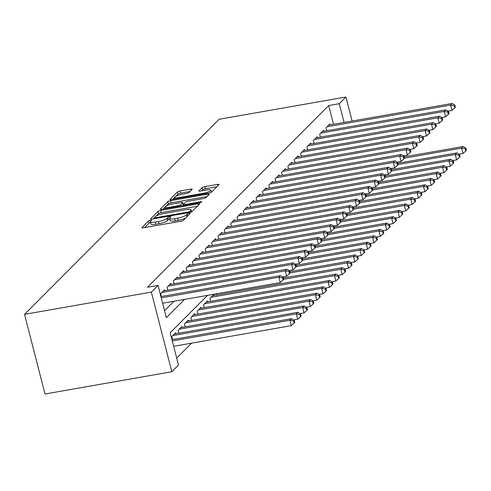 <?xml version="1.0" encoding="UTF-8"?>
<svg xmlns="http://www.w3.org/2000/svg" width="491" height="491" viewBox="0 0 491 491"><rect width="100%" height="100%" fill="white"/><g stroke="black" fill="none" stroke-linecap="round" stroke-linejoin="round"><path stroke-width="0.74" d="M150.492 220.195A1.565 0.338 -14.4 0 0 148.607 220.889L141.973 227.536A2.234 0.479 -14.4 0 0 141.887 227.732A2.234 0.479 -14.4 0 0 143.421 227.799L180.768 221.245A2.234 0.479 -14.4 0 0 183.462 220.256L190.097 213.603A1.565 0.338 -14.4 0 0 190.158 213.475A1.565 0.338 -14.4 0 0 189.084 213.425A1.565 0.338 -14.4 0 0 187.194 214.113L186.335 214.978A7.144 1.534 -14.4 0 1 177.699 218.145L174.587 218.691A7.144 1.534 -14.4 0 1 169.659 218.464A7.144 1.534 -14.4 0 1 169.947 217.851L170.8 216.991A1.565 0.338 -14.4 0 0 170.862 216.856A1.565 0.338 -14.4 0 0 169.788 216.807A1.565 0.338 -14.4 0 0 167.897 217.501L167.038 218.36A7.144 1.534 -14.4 0 1 158.403 221.533L155.291 222.079A7.144 1.534 -14.4 0 1 150.369 221.852A7.144 1.534 -14.4 0 1 150.651 221.238L151.51 220.379A1.565 0.338 -14.4 0 0 151.572 220.244A1.565 0.338 -14.4 0 0 150.492 220.195M150.522 222.46A1.565 0.338 -14.4 0 0 149.16 223.043L144.624 227.591M169.818 219.078A1.565 0.338 -14.4 0 0 168.45 219.655L167.591 220.514L167.038 218.36M192.079 189.391A2.234 0.479 -14.4 0 0 192.171 189.201A2.234 0.479 -14.4 0 0 190.631 189.133L180.154 190.968A2.234 0.479 -14.4 0 0 177.454 191.963L170.089 199.346A2.234 0.479 -14.4 0 0 170.003 199.536A2.234 0.479 -14.4 0 0 171.543 199.604L208.884 193.055A2.234 0.479 -14.4 0 0 211.584 192.061L218.949 184.677A2.234 0.479 -14.4 0 0 219.035 184.487A2.234 0.479 -14.4 0 0 217.495 184.413L204.845 186.635A2.234 0.479 -14.4 0 0 202.145 187.63L198.99 190.79A2.234 0.479 -14.4 0 0 198.904 190.981A2.234 0.479 -14.4 0 0 200.445 191.048L206.717 189.949A5.972 1.283 -14.4 0 1 210.835 190.134A5.972 1.283 -14.4 0 1 203.378 193.294L178.798 197.609A5.972 1.283 -14.4 0 1 174.679 197.425A5.972 1.283 -14.4 0 1 182.136 194.264L186.23 193.546A2.234 0.479 -14.4 0 0 188.931 192.552L192.079 189.391M333.512 124.303L328.694 105.553L339.263 103.699L345.94 97.003L219.127 119.264L24.55 314.357L45 393.997L171.813 371.736L178.485 365.046L170.199 332.757L207.484 295.373M328.694 105.553L147.472 287.26L158.041 285.406L151.363 292.102L24.55 314.357M160.741 210.43A2.234 0.479 -14.4 0 0 158.047 211.425L150.682 218.808A2.234 0.479 -14.4 0 0 150.59 218.998A2.234 0.479 -14.4 0 0 152.13 219.072L189.471 212.517A2.234 0.479 -14.4 0 0 192.171 211.523L199.536 204.139A2.234 0.479 -14.4 0 0 199.628 203.949A2.234 0.479 -14.4 0 0 198.088 203.882L160.741 210.43L161.294 212.585A2.234 0.479 -14.4 0 0 158.599 213.573L156.199 215.979M160.385 209.074L167.75 201.691A2.234 0.479 -14.4 0 1 170.451 200.702L207.791 194.148A2.234 0.479 -14.4 0 1 209.332 194.215A2.234 0.479 -14.4 0 1 209.24 194.411L206.091 197.572A2.234 0.479 -14.4 0 1 203.391 198.56L188.249 201.218A2.234 0.479 -14.4 0 0 185.549 202.206L183.456 204.305A2.234 0.479 -14.4 0 0 183.37 204.495A2.234 0.479 -14.4 0 0 184.911 204.563L200.678 201.801A1.565 0.338 -14.4 0 1 201.752 201.85A1.565 0.338 -14.4 0 1 199.8 202.673L161.834 209.338A2.234 0.479 -14.4 0 1 160.299 209.27A2.234 0.479 -14.4 0 1 160.385 209.074L160.465 209.393M164.743 290.678L164.516 289.794L160.698 293.618L161.441 296.515M171.101 284.301L170.874 283.417L167.057 287.247L167.799 290.138M177.46 277.924L177.233 277.047L173.415 280.87L174.158 283.761M183.818 271.548L183.591 270.67L179.774 274.494L180.516 277.39M190.177 265.171L189.949 264.293L186.132 268.117L186.875 271.014M196.535 258.8L196.308 257.916L192.49 261.74L193.233 264.637M202.893 252.423L202.666 251.539L198.849 255.369L199.591 258.26M209.252 246.046L209.025 245.162L205.207 248.992L205.95 251.883M215.61 239.669L215.383 238.792L211.566 242.615L212.315 245.506M221.969 233.293L221.742 232.415L217.924 236.239L218.673 239.135M228.327 226.922L228.1 226.038L224.289 229.862L225.031 232.759M234.686 220.545L234.459 219.661L230.647 223.485L231.39 226.382M241.044 214.168L240.817 213.284L237.006 217.114L237.748 220.005M247.403 207.791L247.176 206.914L243.364 210.737L244.107 213.628M253.761 201.414L253.534 200.537L249.723 204.36L250.465 207.257M260.12 195.037L259.892 194.16L256.081 197.983L256.824 200.88M266.478 188.667L266.251 187.783L262.44 191.607L263.182 194.504M272.836 182.29L272.609 181.406L268.798 185.236L269.541 188.127M279.195 175.913L278.974 175.035L275.156 178.859L275.899 181.75M285.553 169.536L285.332 168.659L281.515 172.482L282.257 175.373M291.912 163.159L291.691 162.282L287.873 166.105L288.616 169.002M298.276 156.789L298.049 155.905L294.232 159.728L294.974 162.625M304.635 150.412L304.408 149.528L300.59 153.358L301.333 156.248M310.993 144.035L310.766 143.151L306.949 146.981L307.691 149.872M317.352 137.658L317.125 136.78L313.307 140.604L314.05 143.495M323.71 131.281L323.483 130.403L319.666 134.227L320.408 137.124M164.546 310.742L174.01 301.247M326.767 130.747L326.024 127.85L329.842 124.027L330.069 124.91M176.705 358.092L191.607 343.148M172.494 339.563L171.752 336.666L175.569 332.843L175.79 333.72M178.853 333.186L178.11 330.29L181.928 326.466L182.149 327.35M185.211 326.81L184.469 323.919L188.286 320.089L188.507 320.973M191.57 320.433L190.827 317.542L194.645 313.718L194.872 314.596M197.928 314.062L197.186 311.165L201.003 307.341L201.23 308.219M204.287 307.685L203.544 304.788L207.362 300.965L207.589 301.842M210.645 301.308L209.903 298.411L213.72 294.588L213.947 295.472M217.004 294.931L216.703 293.753M352.108 121.038L345.94 97.003M344.081 122.449L339.263 103.699M158.041 285.406L166.326 317.689L184.579 299.393M151.363 292.102L171.813 371.736M150.369 221.852L150.921 224.006A7.144 1.534 -14.4 0 0 155.843 224.227L155.291 222.079M167.591 220.514A7.144 1.534 -14.4 0 1 158.955 223.681L155.843 224.227M169.659 218.464L170.211 220.619A7.144 1.534 -14.4 0 0 175.14 220.846L174.587 218.691M185.862 217.851A7.144 1.534 -14.4 0 1 178.251 220.299L175.14 220.846M197.443 206.238L161.294 212.585M154.254 217.93L153.327 218.857M154.272 217.611A1.565 0.338 -14.4 0 0 154.211 217.746A1.565 0.338 -14.4 0 0 155.285 217.795L188.065 212.038A1.565 0.338 -14.4 0 0 189.956 211.345L190.858 210.436A7.144 1.534 -14.4 0 0 191.14 209.829A7.144 1.534 -14.4 0 0 186.218 209.602L163.81 213.536A7.144 1.534 -14.4 0 0 155.174 216.703L154.272 217.611M163.037 209.129L165.068 207.085M166.087 206.067L168.303 203.845L167.75 201.691M207.147 196.51L171.003 202.857A2.234 0.479 -14.4 0 0 168.303 203.845M172.531 203.974A5.972 1.283 -14.4 0 0 165.074 207.134A5.972 1.283 -14.4 0 0 169.192 207.325L177.852 205.803A2.234 0.479 -14.4 0 0 180.553 204.815L182.646 202.715A2.234 0.479 -14.4 0 0 182.732 202.525A2.234 0.479 -14.4 0 0 181.191 202.458L172.531 203.974M182.732 202.525L183.284 204.679A2.234 0.479 -14.4 0 1 183.198 204.87L182.327 205.741M216.85 186.776L205.398 188.79A2.234 0.479 -14.4 0 0 202.697 189.778L201.641 190.839M189.986 191.496L180.706 193.123A2.234 0.479 -14.4 0 0 178.006 194.111L175.882 196.247M174.686 197.443L172.74 199.395M173.673 346.296L291.316 325.643L289.935 320.261L291.525 318.671L171.967 339.655M172.292 340.914L289.935 320.261L293.575 320.918L294.127 323.072L294.766 322.434L294.213 320.279L293.575 320.918M291.525 318.671L294.213 320.279M294.127 323.072L291.316 325.643M162.619 303.248L280.263 282.595L278.882 277.219L161.238 297.865M282.521 277.869L283.074 280.023L283.712 279.385L283.16 277.231L282.521 277.869L278.882 277.219L280.471 275.623L160.913 296.607M280.263 282.595L283.074 280.023M283.16 277.231L280.471 275.623M293.692 319.966L297.675 319.267L296.294 313.89L297.884 312.294L174.452 333.96M172.863 335.549L296.294 313.89L299.933 314.541L300.486 316.695L301.124 316.057L300.572 313.902L299.933 314.541M297.884 312.294L300.572 313.902M300.486 316.695L297.675 319.267M300.05 313.589L304.033 312.896L302.652 307.513L304.242 305.918L180.811 327.583M179.221 329.179L302.652 307.513L306.292 308.164L306.844 310.318L307.483 309.68L306.93 307.526L306.292 308.164M304.242 305.918L306.93 307.526M306.844 310.318L304.033 312.896M306.409 307.219L310.392 306.519L309.011 301.136L310.6 299.541L187.169 321.206M185.58 322.802L309.011 301.136L312.65 301.793L313.203 303.941L313.841 303.303L313.289 301.155L312.65 301.793M310.6 299.541L313.289 301.155M313.203 303.941L310.392 306.519M312.767 300.842L316.75 300.142L315.369 294.76L316.959 293.164L193.528 314.829M191.938 316.425L315.369 294.76L319.009 295.416L319.561 297.564L320.2 296.932L319.647 294.778L319.009 295.416M316.959 293.164L319.647 294.778M319.561 297.564L316.75 300.142M282.638 276.918L286.621 276.218L285.24 270.842L161.809 292.507M288.88 271.492L289.432 273.647L290.071 273.008L289.518 270.854L288.88 271.492L285.24 270.842L286.83 269.246L163.399 290.911M286.621 276.218L289.432 273.647M289.518 270.854L286.83 269.246M288.996 270.547L292.986 269.847L291.599 264.465L168.168 286.13M295.238 265.115L295.791 267.27L296.429 266.631L295.877 264.483L295.238 265.115L291.599 264.465L293.188 262.869L169.757 284.535M292.986 269.847L295.791 267.27M295.877 264.483L293.188 262.869M295.355 264.17L299.344 263.471L297.957 258.088L174.526 279.753M301.597 258.745L302.149 260.893L302.787 260.255L302.235 258.106L301.597 258.745L297.957 258.088L299.547 256.492L176.116 278.158M299.344 263.471L302.149 260.893M302.235 258.106L299.547 256.492M301.713 257.793L305.703 257.094L304.322 251.711L180.891 273.377M307.955 252.368L308.508 254.522L309.146 253.884L308.594 251.73L307.955 252.368L304.322 251.711L305.911 250.122L182.48 271.787M305.703 257.094L308.508 254.522M308.594 251.73L305.911 250.122M319.125 294.465L323.115 293.765L321.728 288.383L323.317 286.793L199.886 308.458M198.296 310.048L321.728 288.383L325.367 289.039L325.92 291.194L326.558 290.555L326.006 288.401L325.367 289.039M323.317 286.793L326.006 288.401M325.92 291.194L323.115 293.765M308.072 251.417L312.061 250.717L310.68 245.34L187.249 267M314.314 245.991L314.872 248.145L315.504 247.507L314.952 245.353L314.314 245.991L310.68 245.34L312.27 243.745L188.839 265.41M312.061 250.717L314.872 248.145M314.952 245.353L312.27 243.745M325.484 288.088L329.473 287.388L328.086 282.012L329.676 280.416L206.245 302.082M204.655 303.671L328.086 282.012L331.726 282.663L332.278 284.817L332.916 284.179L332.364 282.024L331.726 282.663M329.676 280.416L332.364 282.024M332.278 284.817L329.473 287.388M314.43 245.04L318.42 244.34L317.039 238.964L193.607 260.629M320.678 239.614L321.231 241.768L321.863 241.13L321.31 238.976L320.678 239.614L317.039 238.964L318.628 237.368L195.197 259.033M318.42 244.34L321.231 241.768M321.31 238.976L318.628 237.368M331.842 281.711L335.832 281.012L334.451 275.635L336.04 274.039L212.609 295.705M211.02 297.3L334.451 275.635L338.084 276.286L338.637 278.44L339.275 277.802L338.722 275.647L338.084 276.286M336.04 274.039L338.722 275.647M338.637 278.44L335.832 281.012M320.789 238.669L324.778 237.969L323.397 232.587L199.966 254.252M327.037 233.237L327.589 235.392L328.221 234.753L327.669 232.605L327.037 233.237L323.397 232.587L324.987 230.991L201.555 252.656M324.778 237.969L327.589 235.392M327.669 232.605L324.987 230.991M338.201 275.341L342.19 274.641L340.809 269.258L342.399 267.663L283.362 278.023M283.688 279.281L340.809 269.258L344.443 269.909L345.001 272.063L345.633 271.425L345.081 269.277L344.443 269.909M342.399 267.663L345.081 269.277M345.001 272.063L342.19 274.641M327.153 232.292L331.137 231.592L329.756 226.21L206.324 247.875M333.395 226.867L333.948 229.015L334.58 228.376L334.027 226.228L333.395 226.867L329.756 226.21L331.345 224.614L207.914 246.279M331.137 231.592L333.948 229.015M334.027 226.228L331.345 224.614M344.559 268.964L348.549 268.264L347.168 262.881L348.757 261.286L289.721 271.652M290.046 272.91L347.168 262.881L350.807 263.538L351.36 265.686L351.992 265.048L351.439 262.9L350.807 263.538M348.757 261.286L351.439 262.9M351.36 265.686L348.549 268.264M333.512 225.915L337.495 225.216L336.114 219.833L212.683 241.498M339.754 220.49L340.306 222.638L340.938 222.006L340.386 219.851L339.754 220.49L336.114 219.833L337.704 218.243L214.272 239.903M337.495 225.216L340.306 222.638M340.386 219.851L337.704 218.243M350.918 262.587L354.907 261.887L353.526 256.505L355.116 254.915L296.079 265.275M296.404 266.533L353.526 256.505L357.166 257.161L357.718 259.316L358.35 258.677L357.798 256.523L357.166 257.161M355.116 254.915L357.798 256.523M357.718 259.316L354.907 261.887M339.87 219.538L343.853 218.839L342.473 213.456L219.041 235.121M346.112 214.113L346.664 216.267L347.297 215.629L346.744 213.475L346.112 214.113L342.473 213.456L344.062 211.867L220.631 233.532M343.853 218.839L346.664 216.267M346.744 213.475L344.062 211.867M357.282 256.21L361.266 255.51L359.885 250.128L361.474 248.538L302.438 258.898M302.763 260.156L359.885 250.128L363.524 250.784L364.077 252.939L364.709 252.3L364.156 250.146L363.524 250.784M361.474 248.538L364.156 250.146M364.077 252.939L361.266 255.51M346.229 213.162L350.212 212.462L348.831 207.085L225.4 228.751M352.47 207.736L353.023 209.89L353.655 209.252L353.103 207.098L352.47 207.736L348.831 207.085L350.421 205.49L226.989 227.155M350.212 212.462L353.023 209.89M353.103 207.098L350.421 205.49M363.641 249.833L367.624 249.133L366.243 243.757L367.833 242.161L308.796 252.521M309.121 253.779L366.243 243.757L369.883 244.408L370.435 246.562L371.067 245.923L370.515 243.769L369.883 244.408M367.833 242.161L370.515 243.769M370.435 246.562L367.624 249.133M352.587 206.791L356.57 206.091L355.189 200.709L231.758 222.374M358.829 201.359L359.381 203.513L360.013 202.875L359.461 200.721L358.829 201.359L355.189 200.709L356.779 199.113L233.348 220.778M356.57 206.091L359.381 203.513M359.461 200.721L356.779 199.113M369.999 243.462L373.982 242.763L372.601 237.38L374.191 235.784L315.154 246.144M315.48 247.403L372.601 237.38L376.241 238.031L376.793 240.185L377.426 239.547L376.873 237.392L376.241 238.031M374.191 235.784L376.873 237.392M376.793 240.185L373.982 242.763M358.946 200.414L362.929 199.714L361.548 194.332L238.117 215.997M365.187 194.988L365.74 197.137L366.378 196.498L365.82 194.35L365.187 194.988L361.548 194.332L363.137 192.736L239.706 214.401M362.929 199.714L365.74 197.137M365.82 194.35L363.137 192.736M376.358 237.085L380.341 236.386L378.96 231.003L380.55 229.407L321.513 239.774M321.838 241.032L378.96 231.003L382.599 231.66L383.152 233.808L383.784 233.17L383.232 231.022L382.599 231.66M380.55 229.407L383.232 231.022M383.152 233.808L380.341 236.386M365.304 194.037L369.287 193.337L367.906 187.955L244.475 209.62M371.546 188.612L372.098 190.76L372.737 190.127L372.184 187.973L371.546 188.612L367.906 187.955L369.496 186.359L246.065 208.024M369.287 193.337L372.098 190.76M372.184 187.973L369.496 186.359M382.716 230.709L386.699 230.009L385.318 224.626L386.908 223.037L327.871 233.397M328.197 234.655L385.318 224.626L388.958 225.283L389.51 227.431L390.142 226.799L389.59 224.645L388.958 225.283M386.908 223.037L389.59 224.645M389.51 227.431L386.699 230.009M371.662 187.66L375.646 186.961L374.265 181.578L250.833 203.243M377.904 182.235L378.457 184.389L379.095 183.751L378.543 181.596L377.904 182.235L374.265 181.578L375.854 179.988L252.423 201.654M375.646 186.961L378.457 184.389M378.543 181.596L375.854 179.988M389.075 224.332L393.058 223.632L391.677 218.25L393.266 216.66L334.23 227.02M334.555 228.278L391.677 218.25L395.316 218.906L395.869 221.06L396.501 220.422L395.949 218.268L395.316 218.906M393.266 216.66L395.949 218.268M395.869 221.06L393.058 223.632M378.021 181.283L382.004 180.584L380.623 175.207L257.192 196.866M384.263 175.858L384.815 178.012L385.453 177.374L384.901 175.219L384.263 175.858L380.623 175.207L382.213 173.611L258.782 195.277M382.004 180.584L384.815 178.012M384.901 175.219L382.213 173.611M395.433 217.955L399.416 217.255L398.035 211.879L399.625 210.283L340.588 220.643M340.914 221.901L398.035 211.879L401.675 212.529L402.227 214.684L402.865 214.045L402.307 211.891L401.675 212.529M399.625 210.283L402.307 211.891M402.227 214.684L399.416 217.255M384.379 174.906L388.363 174.207L386.982 168.83L263.55 190.496M390.621 169.481L391.174 171.635L391.812 170.997L391.259 168.843L390.621 169.481L386.982 168.83L388.571 167.235L265.14 188.9M388.363 174.207L391.174 171.635M391.259 168.843L388.571 167.235M401.791 211.578L405.775 210.885L404.394 205.502L405.983 203.906L346.953 214.266M347.272 215.524L404.394 205.502L408.033 206.152L408.586 208.307L409.224 207.668L408.672 205.514L408.033 206.152M405.983 203.906L408.672 205.514M408.586 208.307L405.775 210.885M390.738 168.536L394.721 167.836L393.34 162.453L269.909 184.119M396.98 163.104L397.532 165.258L398.17 164.62L397.618 162.472L396.98 163.104L393.34 162.453L394.93 160.858L271.498 182.523M394.721 167.836L397.532 165.258M397.618 162.472L394.93 160.858M408.15 205.207L412.133 204.508L410.752 199.125L412.342 197.529L353.311 207.896M353.63 209.154L410.752 199.125L414.392 199.782L414.944 201.93L415.582 201.292L415.03 199.143L414.392 199.782M412.342 197.529L415.03 199.143M414.944 201.93L412.133 204.508M397.096 162.159L401.079 161.459L399.699 156.077L276.267 177.742M403.338 156.733L403.89 158.881L404.529 158.243L403.976 156.095L403.338 156.733L399.699 156.077L401.288 154.481L277.857 176.146M401.079 161.459L403.89 158.881M403.976 156.095L401.288 154.481M414.508 198.83L418.492 198.131L417.111 192.748L418.7 191.152L359.67 201.519M359.989 202.777L417.111 192.748L420.75 193.405L421.303 195.553L421.941 194.915L421.388 192.767L420.75 193.405M418.7 191.152L421.388 192.767M421.303 195.553L418.492 198.131M403.455 155.782L407.438 155.082L406.057 149.7L282.626 171.365M409.697 150.356L410.249 152.511L410.887 151.872L410.335 149.718L409.697 150.356L406.057 149.7L407.647 148.11L284.215 169.769M407.438 155.082L410.249 152.511M410.335 149.718L407.647 148.11M420.867 192.454L424.85 191.754L423.469 186.371L425.059 184.782L366.028 195.142M366.347 196.4L423.469 186.371L427.109 187.028L427.661 189.182L428.299 188.544L427.747 186.39L427.109 187.028M425.059 184.782L427.747 186.39M427.661 189.182L424.85 191.754M409.813 149.405L413.796 148.705L412.415 143.323L288.984 164.988M416.055 143.98L416.607 146.134L417.246 145.496L416.693 143.341L416.055 143.98L412.415 143.323L414.005 141.733L290.574 163.399M413.796 148.705L416.607 146.134M416.693 143.341L414.005 141.733M427.225 186.077L431.208 185.377L429.828 180.001L431.417 178.405L372.387 188.765M372.706 190.023L429.828 180.001L433.467 180.651L434.019 182.805L434.658 182.167L434.105 180.013L433.467 180.651M431.417 178.405L434.105 180.013M434.019 182.805L431.208 185.377M416.172 143.028L420.155 142.329L418.774 136.952L295.343 158.618M422.413 137.603L422.966 139.757L423.604 139.119L423.052 136.964L422.413 137.603L418.774 136.952L420.364 135.356L296.932 157.022M420.155 142.329L422.966 139.757M423.052 136.964L420.364 135.356M433.584 179.7L437.567 179L436.186 173.624L437.776 172.028L378.745 182.388M379.064 183.646L436.186 173.624L439.826 174.274L440.378 176.429L441.016 175.79L440.464 173.636L439.826 174.274M437.776 172.028L440.464 173.636M440.378 176.429L437.567 179M422.53 136.658L426.519 135.958L425.132 130.575L301.701 152.241M428.772 131.226L429.324 133.38L429.963 132.742L429.41 130.594L428.772 131.226L425.132 130.575L426.722 128.98L303.291 150.645M426.519 135.958L429.324 133.38M429.41 130.594L426.722 128.98M439.942 173.329L443.925 172.629L442.544 167.247L444.134 165.651L385.104 176.011M385.423 177.269L442.544 167.247L446.184 167.897L446.736 170.052L447.375 169.413L446.822 167.265L446.184 167.897M444.134 165.651L446.822 167.265M446.736 170.052L443.925 172.629M428.888 130.281L432.878 129.581L431.491 124.198L308.06 145.864M435.13 124.855L435.683 127.003L436.321 126.365L435.769 124.217L435.13 124.855L431.491 124.198L433.08 122.603L309.649 144.268M432.878 129.581L435.683 127.003M435.769 124.217L433.08 122.603M446.301 166.952L450.284 166.253L448.903 160.87L450.493 159.274L391.462 169.641M391.781 170.899L448.903 160.87L452.542 161.527L453.095 163.675L453.733 163.037L453.181 160.888L452.542 161.527M450.493 159.274L453.181 160.888M453.095 163.675L450.284 166.253M435.247 123.904L439.236 123.204L437.849 117.822L314.418 139.487M441.489 118.478L442.041 120.626L442.679 119.994L442.127 117.84L441.489 118.478L437.849 117.822L439.445 116.232L316.014 137.891M439.236 123.204L442.041 120.626M442.127 117.84L439.445 116.232M452.659 160.575L456.648 159.876L455.261 154.493L456.851 152.904L397.82 163.264M398.146 164.522L455.261 154.493L458.901 155.15L459.453 157.304L460.092 156.666L459.539 154.512L458.901 155.15M456.851 152.904L459.539 154.512M459.453 157.304L456.648 159.876M441.605 117.527L445.595 116.827L444.214 111.445L320.783 133.11M447.847 112.101L448.4 114.256L449.038 113.617L448.486 111.463L447.847 112.101L444.214 111.445L445.803 109.855L322.372 131.52M445.595 116.827L448.4 114.256M448.486 111.463L445.803 109.855M459.017 154.199L463.007 153.499L461.62 148.116L463.209 146.527L404.179 156.887M404.504 158.145L461.62 148.116L465.259 148.773L465.812 150.927L466.45 150.289L465.898 148.135L465.259 148.773M463.209 146.527L465.898 148.135M465.812 150.927L463.007 153.499M447.964 111.15L451.953 110.45L450.572 105.074L327.141 126.739M454.212 105.725L454.764 107.879L455.396 107.241L454.844 105.086L454.212 105.725L450.572 105.074L452.162 103.478L328.731 125.144M451.953 110.45L454.764 107.879M454.844 105.086L452.162 103.478M149.16 223.043L148.607 220.889M187.685 216.028L187.194 214.113M168.45 219.655L167.897 217.501M158.955 223.681L158.403 221.533M178.251 220.299L177.699 218.145M186.826 216.887L186.335 214.978M142.052 227.855L141.973 227.536M198.438 205.244L198.088 203.882M150.762 219.127L150.682 218.808M158.599 213.573L158.047 211.425M155.463 218.483L155.285 217.795M188.243 212.732L188.065 212.038M190.213 212.358L189.956 211.345M191.263 212.02L190.858 210.436M171.003 202.857L170.451 200.702M208.141 195.51L207.791 194.148M185.089 205.256L184.911 204.563M200.831 202.409L200.678 201.801M169.37 208.018L169.192 207.325M178.03 206.496L177.852 205.803M180.86 205.999L180.553 204.815M183.198 204.87L182.646 202.715M178.97 198.303L178.798 197.609M203.556 193.988L203.378 193.294M199.076 191.103L198.99 190.79M202.697 189.778L202.145 187.63M205.398 188.79L204.845 186.635M217.851 185.782L217.495 184.413M170.174 199.659L170.089 199.346M178.006 194.111L177.454 191.963M180.706 193.123L180.154 190.968M190.981 190.496L190.631 189.133M154.444 218.661L154.211 217.746M191.662 211.848L191.14 209.829M183.628 205.514L183.37 204.495M165.479 208.7L165.074 207.134M175.078 198.984L174.679 197.425M211.369 192.226L210.835 190.134"/></g></svg>
